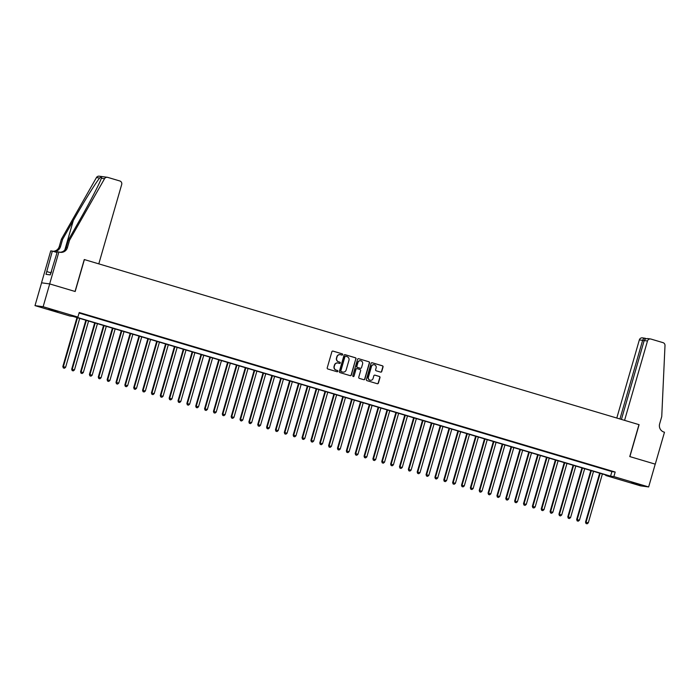 <?xml version="1.0" encoding="UTF-8"?>
<svg xmlns="http://www.w3.org/2000/svg" width="700" height="700" viewBox="0 0 700 700"><rect width="100%" height="100%" fill="white"/><g stroke="black" fill="none" stroke-linecap="round" stroke-linejoin="round"><path stroke-width="1.05" d="M342.676 354.646A0.656 0.639 97.7 0 0 342.248 353.841L333.007 351.094A0.936 0.91 97.7 0 0 331.879 351.724L327.224 367.841A0.936 0.91 97.7 0 0 327.836 368.996L337.076 371.744A0.656 0.639 97.7 0 0 337.864 371.297A0.656 0.639 97.7 0 0 337.435 370.493L336.245 370.134A2.984 2.905 97.7 0 1 334.285 366.441L334.679 365.102A2.984 2.905 97.7 0 1 338.284 363.064L339.483 363.422A0.656 0.639 97.7 0 0 340.27 362.976A0.656 0.639 97.7 0 0 339.841 362.162L338.642 361.812A2.984 2.905 97.7 0 1 336.691 358.12L337.076 356.773A2.984 2.905 97.7 0 1 340.69 354.734L341.88 355.092A0.656 0.639 97.7 0 0 342.676 354.646M341.871 355.084A0.656 0.639 97.7 0 0 342.029 353.806L332.789 351.059A0.936 0.91 97.7 0 0 332.762 351.05M337.059 371.744A0.656 0.639 97.7 0 0 337.216 370.466L336.245 370.134M339.465 363.414A0.656 0.639 97.7 0 0 339.623 362.136L338.642 361.812M631.347 482.738L640.185 485.021L631.347 482.738M48.869 309.374L57.697 311.658L48.869 309.374M380.616 372.111A0.936 0.91 97.7 0 0 381.745 371.481L383.049 366.957A0.936 0.91 97.7 0 0 382.445 365.803L372.181 362.749A0.936 0.91 97.7 0 0 371.053 363.387L366.398 379.505A0.936 0.91 97.7 0 0 367.01 380.66L377.274 383.714A0.936 0.91 97.7 0 0 378.402 383.075L379.977 377.615A0.936 0.91 97.7 0 0 379.365 376.46L374.973 375.148A0.936 0.91 97.7 0 0 373.844 375.786L373.065 378.499A2.494 2.424 97.7 0 1 370.405 380.275A2.494 2.424 97.7 0 1 368.41 377.108L371.473 366.502A2.494 2.424 97.7 0 1 374.132 364.717A2.494 2.424 97.7 0 1 376.127 367.885L375.62 369.652A0.936 0.91 97.7 0 0 376.224 370.808L380.616 372.111M58.879 251.983L49.665 283.911L75.049 291.463L84.263 259.543L98.796 263.865L121.695 184.502A2.853 2.774 97.7 0 0 119.831 180.976L107.739 177.38A2.853 2.774 97.7 0 0 104.554 178.692L69.519 240.293L67.419 247.59A6.65 6.466 -82.3 0 1 59.369 252.131L57.286 251.773L50.251 274.89L46.008 274.312L52.343 251.099L50.75 250.88L41.536 282.809L49.709 283.92L75.18 291.506L84.394 259.578L638.969 424.637L629.755 456.566L655.226 464.144L648.646 486.946L640.517 485.844L605.745 475.492L609.035 475.939L73.071 316.418L69.772 315.971L35 305.62L43.129 306.723L77.901 317.074L74.603 316.627L610.575 476.149L613.874 476.595L648.646 486.946M49.709 283.92L43.129 306.723M79.074 313.005L611.896 471.59L615.186 472.036L79.223 312.515L77.901 317.074M615.186 472.036L613.874 476.595M356.011 358.908A0.936 0.91 97.7 0 0 355.399 357.752L345.135 354.699A0.936 0.91 97.7 0 0 344.006 355.338L339.36 371.455A0.936 0.91 97.7 0 0 339.973 372.61L350.227 375.664A0.936 0.91 97.7 0 0 351.356 375.025L355.793 358.881A0.936 0.91 97.7 0 0 355.18 357.726L344.916 354.672A0.936 0.91 97.7 0 0 344.89 354.664M358.662 358.724L368.918 361.777A0.936 0.91 97.7 0 1 369.53 362.933L364.875 379.05A0.936 0.91 97.7 0 1 363.755 379.689L359.363 378.376A0.936 0.91 97.7 0 1 358.75 377.221L360.631 370.685A0.936 0.91 97.7 0 0 360.027 369.53L357.114 368.664A0.936 0.91 97.7 0 0 355.985 369.303L354.016 376.11A0.656 0.639 97.7 0 1 353.325 376.574A0.656 0.639 97.7 0 1 352.8 375.743L357.534 359.363A0.936 0.91 97.7 0 1 358.662 358.724L368.918 361.777M86.931 315.07L81.06 313.408L86.931 315.07M95.786 317.704L89.924 316.05L95.786 317.704M104.641 320.338L98.779 318.684L104.641 320.338M113.505 322.98L107.642 321.317L113.505 322.98M122.36 325.614L116.497 323.96L122.36 325.614M131.224 328.248L125.361 326.594L131.224 328.248M140.079 330.89L134.216 329.227L140.079 330.89M148.942 333.524L143.08 331.87L148.942 333.524M157.798 336.158L151.935 334.504L157.798 336.158M166.661 338.8L160.79 337.137L166.661 338.8M175.516 341.434L169.654 339.78L175.516 341.434M184.38 344.067L178.509 342.414L184.38 344.067M193.235 346.71L187.373 345.047L193.235 346.71M202.099 349.344L196.227 347.69L202.099 349.344M210.954 351.977L205.091 350.324L210.954 351.977M219.809 354.62L213.946 352.966L219.809 354.62M228.672 357.254L222.81 355.6L228.672 357.254M237.527 359.896L231.665 358.234L237.527 359.896M246.391 362.53L240.529 360.876L246.391 362.53M255.246 365.164L249.384 363.51L255.246 365.164M264.11 367.806L258.239 366.144L264.11 367.806M272.965 370.44L267.102 368.786L272.965 370.44M281.829 373.074L275.957 371.42L281.829 373.074M290.684 375.716L284.821 374.054L290.684 375.716M299.547 378.35L293.676 376.696L299.547 378.35M308.402 380.984L302.54 379.33L308.402 380.984M317.257 383.626L311.395 381.964L317.257 383.626M326.121 386.26L320.259 384.606L326.121 386.26M334.976 388.894L329.114 387.24L334.976 388.894M343.84 391.536L337.977 389.874L343.84 391.536M352.695 394.17L346.832 392.516L352.695 394.17M361.559 396.804L355.696 395.15L361.559 396.804M370.414 399.446L364.551 397.784L370.414 399.446M379.277 402.08L373.406 400.426L379.277 402.08M388.132 404.714L382.27 403.06L388.132 404.714M396.996 407.356L391.125 405.694L396.996 407.356M405.851 409.99L399.989 408.336L405.851 409.99M414.715 412.624L408.844 410.97L414.715 412.624M423.57 415.266L417.707 413.604L423.57 415.266M432.425 417.9L426.562 416.246L432.425 417.9M441.289 420.534L435.426 418.88L441.289 420.534M450.144 423.176L444.281 421.514L450.144 423.176M459.008 425.81L453.145 424.156L459.008 425.81M467.863 428.444L462 426.79L467.863 428.444M476.726 431.086L470.855 429.424L476.726 431.086M485.581 433.72L479.719 432.066L485.581 433.72M494.445 436.354L488.574 434.7L494.445 436.354M503.3 438.996L497.438 437.334L503.3 438.996M512.164 441.63L506.293 439.976L512.164 441.63M521.019 444.264L515.156 442.61L521.019 444.264M529.874 446.906L524.011 445.244L529.874 446.906M538.738 449.54L532.875 447.886L538.738 449.54M547.593 452.174L541.73 450.52L547.593 452.174M556.456 454.816L550.594 453.154L556.456 454.816M565.311 457.45L559.449 455.796L565.311 457.45M574.175 460.084L568.312 458.43L574.175 460.084M583.03 462.726L577.168 461.073L583.03 462.726M591.894 465.36L586.023 463.706L591.894 465.36M600.749 468.002L594.886 466.34L600.749 468.002M603.741 468.983L609.613 470.636L603.741 468.983M41.58 282.817L35 305.62M605.885 475.002L605.745 475.492M611.896 471.59L610.575 476.149M340.156 354.629A2.984 2.905 97.7 0 0 336.858 356.746L337.076 356.773M338.424 361.777A2.984 2.905 97.7 0 1 336.473 358.085L336.858 356.746M337.75 362.959A2.984 2.905 97.7 0 0 334.451 365.067L334.679 365.102M336.026 370.108A2.984 2.905 97.7 0 1 334.066 366.415L334.451 365.067M350.254 375.664A0.936 0.91 97.7 0 0 351.137 374.99L355.793 358.881M345.73 356.239A0.656 0.639 97.7 0 0 344.942 356.685L340.856 370.834A0.656 0.639 97.7 0 0 341.285 371.639L342.545 372.015A2.984 2.905 97.7 0 0 346.159 369.976L348.95 360.308A2.984 2.905 97.7 0 0 346.99 356.615L345.73 356.239M345.511 356.213A0.656 0.639 97.7 0 0 344.724 356.65L344.942 356.685M342.86 372.085A2.984 2.905 97.7 0 1 342.326 371.98L341.066 371.604A0.656 0.639 97.7 0 1 340.637 370.799L344.724 356.65M363.773 379.689A0.936 0.91 97.7 0 0 364.656 379.015L369.311 362.906A0.936 0.91 97.7 0 0 368.699 361.751M356.869 368.629A0.936 0.91 97.7 0 0 355.766 369.276L354.016 376.11M353.211 376.547A0.656 0.639 97.7 0 0 353.797 376.075M362.591 363.904A2.494 2.424 97.7 0 0 360.605 360.745A2.494 2.424 97.7 0 0 357.936 362.521L356.86 366.257A0.936 0.91 97.7 0 0 357.473 367.412L360.386 368.279A0.936 0.91 97.7 0 0 361.515 367.64L362.591 363.904M360.491 360.727A2.494 2.424 97.7 0 0 357.717 362.495L357.936 362.521M360.412 368.287A0.936 0.91 97.7 0 1 360.168 368.252L357.254 367.386A0.936 0.91 97.7 0 1 356.641 366.231L357.717 362.495M374.027 364.709A2.494 2.424 97.7 0 0 371.254 366.467L371.473 366.502M370.291 380.257A2.494 2.424 97.7 0 1 368.191 377.081L371.254 366.467M377.3 383.714A0.936 0.91 97.7 0 0 378.184 383.04L379.759 377.58A0.936 0.91 97.7 0 0 379.146 376.425L374.754 375.121A0.936 0.91 97.7 0 0 374.727 375.113M380.642 372.12A0.936 0.91 97.7 0 0 381.526 371.446L382.83 366.931A0.936 0.91 97.7 0 0 382.217 365.776L371.963 362.723A0.936 0.91 97.7 0 0 371.936 362.714M76.974 317.581L62.842 366.546L65.608 367.281L79.712 318.395M77.499 317.739L63.394 366.616L63.332 367.946L64.435 368.244L63.551 367.981M65.608 367.281L64.435 368.244M63.332 367.946L62.842 366.546M51.555 271.644L50.216 274.881M69.519 240.293L68.32 240.126L79.056 221.244C89.39 203.192 99.907 182.901 101.343 178.255C101.885 176.881 101.316 176.803 99.645 178.028C95.97 182.359 83.545 202.405 73.334 220.465L62.598 239.356L60.489 246.654A6.65 6.466 -82.3 0 1 53.296 251.379M62.598 239.356L61.39 239.19L59.281 246.487A6.65 6.466 -82.3 0 1 52.981 251.282M59.719 252.227A6.65 6.466 -82.3 0 0 66.211 247.424L68.32 240.126M99.645 178.028L96.425 177.59L61.39 239.19M49.665 283.911L41.536 282.809M57.076 252.507L52.343 251.099M96.425 177.59A2.853 2.774 -82.3 0 1 99.199 176.19L107.328 177.293M104.554 178.692L101.343 178.255L101.526 177.713M50.829 272.773L46.804 271.574M647.798 338.59L650.519 338.966A2.853 2.774 97.7 0 1 650.93 339.054L663.023 342.65A2.853 2.774 97.7 0 1 665 345.502L661.745 416.561L659.636 423.859A6.65 6.466 97.7 0 0 663.994 432.084L664.484 432.233L655.27 464.161L629.886 456.601L639.1 424.681L624.575 420.35L647.483 340.996L644.192 340.55L621.434 419.414M619.938 418.976L642.635 340.34L639.354 339.894A2.853 2.774 -82.3 0 1 642.39 337.864L645.426 338.301C644.166 338.056 643.239 338.73 642.635 340.34L644.131 340.786M616.796 418.04L639.354 339.894M650.519 338.966A2.853 2.774 97.7 0 0 647.483 340.996M648.305 338.695C646.249 338.336 644.884 338.957 644.192 340.55M85.837 320.215L71.697 369.18L74.462 369.915L88.576 321.037M86.362 320.373L72.249 369.259L72.188 370.589L73.29 370.877L72.406 370.615M74.462 369.915L73.29 370.877M72.188 370.589L71.697 369.18M94.692 322.858L80.561 371.814L83.326 372.549L97.431 323.671M95.218 323.015L81.112 371.892L81.051 373.223L82.154 373.52L81.27 373.257M83.326 372.549L82.154 373.52M81.051 373.223L80.561 371.814M103.556 325.491L89.416 374.456L92.181 375.191L106.295 326.305M104.081 325.649L89.968 374.526L89.906 375.865L91.009 376.154L90.125 375.891M92.181 375.191L91.009 376.154M89.906 375.865L89.416 374.456M112.411 328.125L98.28 377.09L101.045 377.825L115.15 328.947M112.936 328.283L98.831 377.169L98.77 378.499L99.873 378.787L98.989 378.525M101.045 377.825L99.873 378.787M98.77 378.499L98.28 377.09M121.266 330.767L107.135 379.733L109.9 380.459L124.014 331.581M121.8 330.925L107.686 379.803L107.625 381.132L108.728 381.43L107.844 381.168M109.9 380.459L108.728 381.43M107.625 381.132L107.135 379.733M130.13 333.401L115.999 382.366L118.764 383.101L132.869 334.215M130.655 333.559L116.55 382.436L116.48 383.775L117.591 384.064L116.707 383.801M118.764 383.101L117.591 384.064M116.48 383.775L115.999 382.366M138.985 336.044L124.854 385L127.619 385.735L141.732 336.858M139.51 336.192L125.405 385.079L125.344 386.409L126.446 386.697L125.562 386.435M127.619 385.735L126.446 386.697M125.344 386.409L124.854 385M147.849 338.678L133.718 387.642L136.482 388.369L150.588 339.491M148.374 338.835L134.26 387.713L134.199 389.043L135.31 389.34L134.418 389.078M136.482 388.369L135.31 389.34M134.199 389.043L133.718 387.642M156.704 341.311L142.572 390.276L145.338 391.011L159.442 342.125M157.229 341.469L143.124 390.346L143.062 391.685L144.165 391.974L143.281 391.711M145.338 391.011L144.165 391.974M143.062 391.685L142.572 390.276M165.567 343.954L151.436 392.91L154.192 393.645L168.306 344.767M166.093 344.102L151.979 392.989L151.918 394.319L153.029 394.608L152.136 394.345M154.192 393.645L153.029 394.608M151.918 394.319L151.436 392.91M174.423 346.588L160.291 395.553L163.056 396.279L177.161 347.401M174.947 346.745L160.843 395.623L160.781 396.953L161.884 397.25L161 396.988M163.056 396.279L161.884 397.25M160.781 396.953L160.291 395.553M183.286 349.221L169.155 398.186L171.911 398.921L186.025 350.035M183.811 349.379L169.697 398.256L169.636 399.595L170.748 399.884L169.855 399.621M171.911 398.921L170.748 399.884M169.636 399.595L169.155 398.186M192.141 351.864L178.01 400.82L180.775 401.555L194.88 352.678M192.666 352.012L178.561 400.899L178.5 402.229L179.602 402.517L178.719 402.255M180.775 401.555L179.602 402.517M178.5 402.229L178.01 400.82M201.005 354.498L186.865 403.463L189.63 404.189L203.744 355.311M201.53 354.655L187.416 403.533L187.355 404.863L188.457 405.16L187.574 404.898M189.63 404.189L188.457 405.16M187.355 404.863L186.865 403.463M209.86 357.131L195.729 406.096L198.494 406.831L212.599 357.945M210.385 357.289L196.28 406.166L196.219 407.505L197.321 407.794L196.438 407.531M198.494 406.831L197.321 407.794M196.219 407.505L195.729 406.096M218.715 359.774L204.584 408.73L207.349 409.465L221.463 360.588M219.249 359.922L205.135 408.809L205.074 410.139L206.176 410.436L205.293 410.165M207.349 409.465L206.176 410.436M205.074 410.139L204.584 408.73M227.579 362.408L213.447 411.373L216.213 412.099L230.318 363.221M228.104 362.565L213.999 411.442L213.929 412.773L215.04 413.07L214.156 412.808M216.213 412.099L215.04 413.07M213.929 412.773L213.447 411.373M236.434 365.041L222.303 414.006L225.068 414.741L239.181 365.855M236.959 365.199L222.854 414.076L222.793 415.415L223.895 415.704L223.011 415.441M225.068 414.741L223.895 415.704M222.793 415.415L222.303 414.006M245.297 367.684L231.166 416.64L233.931 417.375L248.036 368.498M245.822 367.832L231.718 416.719L231.648 418.049L232.759 418.346L231.866 418.075M233.931 417.375L232.759 418.346M231.648 418.049L231.166 416.64M254.152 370.317L240.021 419.283L242.786 420.017L256.891 371.131M254.678 370.475L240.572 419.352L240.511 420.683L241.614 420.98L240.73 420.717M242.786 420.017L241.614 420.98M240.511 420.683L240.021 419.283M263.016 372.951L248.885 421.916L251.65 422.651L265.755 373.774M263.541 373.109L249.428 421.995L249.366 423.325L250.477 423.614L249.585 423.351M251.65 422.651L250.477 423.614M249.366 423.325L248.885 421.916M271.871 375.594L257.74 424.55L260.505 425.285L274.61 376.408M272.396 375.751L258.291 424.629L258.23 425.959L259.332 426.256L258.449 425.985M260.505 425.285L259.332 426.256M258.23 425.959L257.74 424.55M280.735 378.227L266.604 427.192L269.36 427.928L283.474 379.041M281.26 378.385L267.146 427.262L267.085 428.592L268.196 428.89L267.304 428.627M269.36 427.928L268.196 428.89M267.085 428.592L266.604 427.192M289.59 380.861L275.459 429.826L278.224 430.561L292.329 381.684M290.115 381.019L276.01 429.905L275.949 431.235L277.051 431.524L276.168 431.261M278.224 430.561L277.051 431.524M275.949 431.235L275.459 429.826M298.454 383.504L284.314 432.46L287.079 433.195L301.192 384.317M298.979 383.661L284.865 432.539L284.804 433.869L285.906 434.166L285.023 433.895M287.079 433.195L285.906 434.166M284.804 433.869L284.314 432.46M307.309 386.137L293.178 435.102L295.942 435.838L310.047 386.951M307.834 386.295L293.729 435.172L293.668 436.502L294.77 436.8L293.886 436.537M295.942 435.838L294.77 436.8M293.668 436.502L293.178 435.102M316.172 388.771L302.033 437.736L304.797 438.471L318.911 389.594M316.697 388.929L302.584 437.815L302.523 439.145L303.625 439.434L302.741 439.171M304.797 438.471L303.625 439.434M302.523 439.145L302.033 437.736M325.027 391.414L310.896 440.37L313.661 441.105L327.766 392.227M325.553 391.571L311.447 440.449L311.386 441.779L312.489 442.076L311.605 441.805M313.661 441.105L312.489 442.076M311.386 441.779L310.896 440.37M333.882 394.047L319.751 443.012L322.516 443.748L336.63 394.861M334.416 394.205L320.303 443.082L320.241 444.412L321.344 444.71L320.46 444.447M322.516 443.748L321.344 444.71M320.241 444.412L319.751 443.012M342.746 396.681L328.615 445.646L331.38 446.381L345.485 397.504M343.271 396.839L329.166 445.725L329.096 447.055L330.207 447.344L329.324 447.081M331.38 446.381L330.207 447.344M329.096 447.055L328.615 445.646M351.601 399.324L337.47 448.28L340.235 449.015L354.349 400.137M352.126 399.481L338.021 448.359L337.96 449.689L339.062 449.986L338.179 449.715M340.235 449.015L339.062 449.986M337.96 449.689L337.47 448.28M360.465 401.957L346.334 450.923L349.099 451.657L363.204 402.771M360.99 402.115L346.876 450.992L346.815 452.323L347.926 452.62L347.034 452.358M349.099 451.657L347.926 452.62M346.815 452.323L346.334 450.923M369.32 404.591L355.189 453.556L357.954 454.291L372.059 405.414M369.845 404.749L355.74 453.635L355.679 454.965L356.781 455.254L355.898 454.991M357.954 454.291L356.781 455.254M355.679 454.965L355.189 453.556M378.184 407.234L364.053 456.19L366.809 456.925L380.922 408.047M378.709 407.391L364.595 456.269L364.534 457.599L365.645 457.896L364.752 457.634M366.809 456.925L365.645 457.896M364.534 457.599L364.053 456.19M387.039 409.868L372.908 458.832L375.672 459.567L389.777 410.681M387.564 410.025L373.459 458.903L373.398 460.233L374.5 460.53L373.616 460.267M375.672 459.567L374.5 460.53M373.398 460.233L372.908 458.832M395.902 412.501L381.771 461.466L384.527 462.201L398.641 413.324M396.428 412.659L382.314 461.545L382.252 462.875L383.364 463.164L382.471 462.901M384.527 462.201L383.364 463.164M382.252 462.875L381.771 461.466M404.757 415.144L390.626 464.1L393.391 464.835L407.496 415.957M405.283 415.301L391.178 464.179L391.116 465.509L392.219 465.806L391.335 465.544M393.391 464.835L392.219 465.806M391.116 465.509L390.626 464.1M413.621 417.777L399.481 466.742L402.246 467.477L416.36 418.591M414.146 417.935L400.033 466.812L399.971 468.142L401.074 468.44L400.19 468.177M402.246 467.477L401.074 468.44M399.971 468.142L399.481 466.742M422.476 420.411L408.345 469.376L411.11 470.111L425.215 421.234M423.001 420.569L408.896 469.455L408.835 470.785L409.938 471.074L409.054 470.811M411.11 470.111L409.938 471.074M408.835 470.785L408.345 469.376M431.331 423.054L417.2 472.01L419.965 472.745L434.079 423.868M431.865 423.211L417.751 472.089L417.69 473.419L418.793 473.716L417.909 473.454M419.965 472.745L418.793 473.716M417.69 473.419L417.2 472.01M440.195 425.688L426.064 474.653L428.829 475.387L442.934 426.501M440.72 425.845L426.615 474.722L426.545 476.052L427.656 476.35L426.773 476.088M428.829 475.387L427.656 476.35M426.545 476.052L426.064 474.653M449.05 428.321L434.919 477.286L437.684 478.021L451.798 429.144M449.575 428.479L435.47 477.365L435.409 478.695L436.511 478.984L435.627 478.721M437.684 478.021L436.511 478.984M435.409 478.695L434.919 477.286M457.914 430.964L443.783 479.929L446.547 480.655L460.653 431.777M458.439 431.121L444.334 479.999L444.264 481.329L445.375 481.626L444.483 481.364M446.547 480.655L445.375 481.626M444.264 481.329L443.783 479.929M466.769 433.598L452.637 482.562L455.403 483.298L469.508 434.411M467.294 433.755L453.189 482.633L453.127 483.971L454.23 484.26L453.346 483.998M455.403 483.298L454.23 484.26M453.127 483.971L452.637 482.562M475.633 436.231L461.501 485.196L464.266 485.931L478.371 437.054M476.157 436.389L462.044 485.275L461.983 486.605L463.094 486.894L462.201 486.631M464.266 485.931L463.094 486.894M461.983 486.605L461.501 485.196M484.488 438.874L470.356 487.839L473.121 488.565L487.226 439.688M485.012 439.031L470.907 487.909L470.846 489.239L471.949 489.536L471.065 489.274M473.121 488.565L471.949 489.536M470.846 489.239L470.356 487.839M493.351 441.507L479.22 490.472L481.976 491.207L496.09 442.321M493.876 441.665L479.762 490.543L479.701 491.881L480.812 492.17L479.92 491.907M481.976 491.207L480.812 492.17M479.701 491.881L479.22 490.472M502.206 444.15L488.075 493.106L490.84 493.841L504.945 444.964M502.731 444.299L488.626 493.185L488.565 494.515L489.668 494.804L488.784 494.541M490.84 493.841L489.668 494.804M488.565 494.515L488.075 493.106M511.07 446.784L496.93 495.749L499.695 496.475L513.809 447.598M511.595 446.941L497.481 495.819L497.42 497.149L498.523 497.446L497.639 497.184M499.695 496.475L498.523 497.446M497.42 497.149L496.93 495.749M519.925 449.418L505.794 498.383L508.559 499.117L522.664 450.231M520.45 449.575L506.345 498.452L506.284 499.791L507.386 500.08L506.502 499.817M508.559 499.117L507.386 500.08M506.284 499.791L505.794 498.383M528.789 452.06L514.649 501.016L517.414 501.751L531.528 452.874M529.314 452.209L515.2 501.095L515.139 502.425L516.241 502.714L515.358 502.451M517.414 501.751L516.241 502.714M515.139 502.425L514.649 501.016M537.644 454.694L523.512 503.659L526.278 504.385L540.383 455.508M538.169 454.851L524.064 503.729L524.003 505.059L525.105 505.356L524.221 505.094M526.278 504.385L525.105 505.356M524.003 505.059L523.512 503.659M546.499 457.327L532.367 506.293L535.133 507.028L549.246 458.141M547.032 457.485L532.919 506.363L532.858 507.701L533.96 507.99L533.076 507.727M535.133 507.028L533.96 507.99M532.858 507.701L532.367 506.293M555.363 459.97L541.231 508.926L543.996 509.661L558.101 460.784M555.887 460.119L541.782 509.005L541.712 510.335L542.824 510.624L541.94 510.361M543.996 509.661L542.824 510.624M541.712 510.335L541.231 508.926M564.218 462.604L550.086 511.569L552.851 512.295L566.965 463.418M564.742 462.761L550.637 511.639L550.576 512.969L551.679 513.266L550.795 513.004M552.851 512.295L551.679 513.266M550.576 512.969L550.086 511.569M573.081 465.238L558.95 514.202L561.715 514.938L575.82 466.051M573.606 465.395L559.492 514.273L559.431 515.611L560.543 515.9L559.65 515.637M561.715 514.938L560.543 515.9M559.431 515.611L558.95 514.202M581.936 467.88L567.805 516.836L570.57 517.571L584.675 468.694M582.461 468.029L568.356 516.915L568.295 518.245L569.398 518.543L568.514 518.271M570.57 517.571L569.398 518.543M568.295 518.245L567.805 516.836M590.8 470.514L576.669 519.479L579.425 520.205L593.539 471.327M591.325 470.671L577.211 519.549L577.15 520.879L578.261 521.176L577.369 520.914M579.425 520.205L578.261 521.176M577.15 520.879L576.669 519.479M599.655 473.148L585.524 522.113L588.289 522.847L602.394 473.961M600.18 473.305L586.075 522.183L586.014 523.521L587.116 523.81L586.233 523.548M588.289 522.847L587.116 523.81M586.014 523.521L585.524 522.113M60.489 246.654L59.281 246.487M66.211 247.424L67.419 247.59M73.334 220.465L64.811 249.996"/></g></svg>
